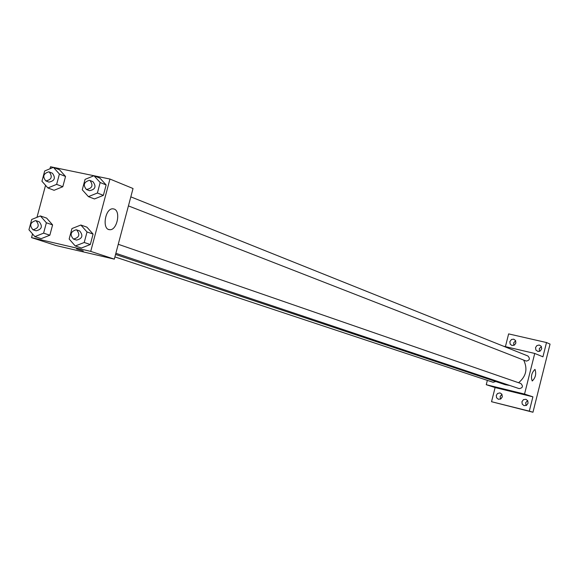 <?xml version="1.0" encoding="UTF-8"?>
<svg xmlns="http://www.w3.org/2000/svg" width="579" height="579" viewBox="0 0 579 579"><rect width="100%" height="100%" fill="white"/><g stroke="black" fill="none" stroke-linecap="round" stroke-linejoin="round"><path stroke-width="0.87" d="M527.628 400.567L525.696 402.687L526.079 405.546M541.43 346.655L539.317 348.565L539.404 351.41M515.686 340.828L513.747 342.703L513.783 345.395M501.971 394.328L500.184 396.391L500.495 399.097M505.416 346.64L508.63 333.895L546.511 342.544L550.05 344.1L532.962 412.241L491.535 401.71L495.103 387.561L486.259 384.702L487.352 380.367M509.838 341.639L511.51 339.46L513.768 339.185L515.527 340.524L515.875 343.029L514.55 344.983L511.974 345.489L510.2 344.158L509.838 341.639M535.546 347.559L536.907 345.576L539.172 345.019L541.148 346.199L541.741 348.652L540.323 350.954L538.079 351.518L535.908 350.092L535.546 347.559M546.511 342.544L542.936 356.809L534.743 353.451L524.538 394.075L532.897 396.825L529.307 411.141L532.962 412.241M535.032 369.445C536.444 373.969 535.51 377.819 532.231 380.996C530.668 376.668 531.565 372.804 534.916 369.409L535.032 369.445M529.307 411.141L491.535 401.71M521.947 401.717L523.496 399.611L526 399.315L527.78 400.827L528.055 403.23L526.521 405.322L524.031 405.64L522.229 404.135L521.947 401.717M496.297 395.37L497.52 393.496L499.945 392.895L501.877 394.176L502.319 396.861L500.799 398.938L498.353 399.264L496.572 397.773L496.297 395.37M532.897 396.825L495.103 387.561M115.561 254.449L505.206 384.688L509.679 385.448M518.574 382.733C526.159 376.422 527.86 368.888 523.691 360.116M524.538 394.075L486.259 384.702M503.404 346.17L534.743 353.451M115.865 253.291L519.139 388.618C522.801 387.973 523.38 386.273 520.868 383.522L118.254 244.28M114.91 256.917L493.113 382.278L495.762 381.532M130.825 196.853L527.925 355.998C530.277 358.618 529.727 360.319 526.268 361.093L128.429 205.892M516.388 392.367L511.366 391.071M94.051 175.755L109.952 179.041L133.032 188.515L114.316 259.139L56.069 245.547L31.548 237.614L32.54 233.916M36.976 217.328L45.553 185.309M49.975 168.771L50.518 166.759L53.391 167.353M80.857 225.021L86.937 227.163L93.081 234.075L90.302 244.526L81.393 248.007L75.277 245.995L69.162 239.018L71.948 228.56L80.857 225.021L87.024 231.969L84.223 242.485L75.277 245.995M53.413 167.345L59.565 169.799L65.543 176.457L62.8 186.727L54.086 190.296L47.898 187.958L41.949 181.249L44.699 170.964L53.413 167.345L59.405 174.033L56.641 184.368L47.898 187.958M109.952 179.041L90.722 251.38L31.548 237.614M53.485 167.374L93.964 175.734L100.174 182.53L97.388 193.017L88.421 196.636L82.276 189.803L85.055 179.381L93.986 175.727L99.979 178.166L106.145 184.94L103.373 195.355L94.449 198.952L88.421 196.636M40.407 215.945L46.646 218.109L52.595 224.905L49.845 235.212L41.152 238.664L34.87 236.623L28.95 229.769L31.715 219.455L40.407 215.945L46.371 222.777L43.606 233.142L34.87 236.623M90.722 251.38L114.316 259.139M114.135 209.048C121.127 211.154 116.944 230.659 109.713 229.689C101.752 229.754 105.045 208.122 112.912 208.809L114.135 209.048M83.289 250.968L76.537 248.934L83.289 250.968M86.416 189.499C92.314 188.356 93.494 185.345 89.962 180.474L89.412 180.308C83.846 182.016 82.848 185.077 86.416 189.499L89.456 190.686C95.34 189.543 96.519 186.547 92.987 181.69L92.445 181.524M99.979 178.166L106.145 184.94L103.373 195.355L94.449 198.952M100.174 182.53L106.145 184.94M97.388 193.017L103.373 195.355M73.432 239.055C79.301 237.636 80.351 234.575 76.587 229.87L76.24 229.769C70.58 231.542 69.646 234.633 73.432 239.055L76.515 240.09C82.37 238.671 83.419 235.624 79.656 230.934L79.309 230.833M86.937 227.163L93.081 234.075L90.302 244.526L81.393 248.007M87.024 231.969L93.081 234.075M84.223 242.485L90.302 244.526M45.842 180.909C51.589 179.714 52.732 176.747 49.28 171.985L48.774 171.833C43.338 173.548 42.361 176.573 45.842 180.909L48.962 182.103C54.694 180.916 55.837 177.956 52.392 173.208L51.886 173.056M59.565 169.799L65.543 176.457L62.8 186.727L54.086 190.296M59.405 174.033L65.543 176.457M56.641 184.368L62.8 186.727M32.96 229.754C38.677 228.314 39.705 225.289 36.036 220.693L35.717 220.599C30.195 222.372 29.276 225.419 32.96 229.754L36.122 230.804C41.826 229.364 42.853 226.353 39.191 221.764L38.873 221.677M46.646 218.109L52.595 224.905L49.845 235.212L41.152 238.664M46.371 222.777L52.595 224.905M43.606 233.142L49.845 235.212M108.599 229.436L109.713 229.689M89.962 180.474L92.987 181.69M76.587 229.87L79.656 230.934M49.28 171.985L52.392 173.208M36.036 220.693L39.191 221.764"/></g></svg>
